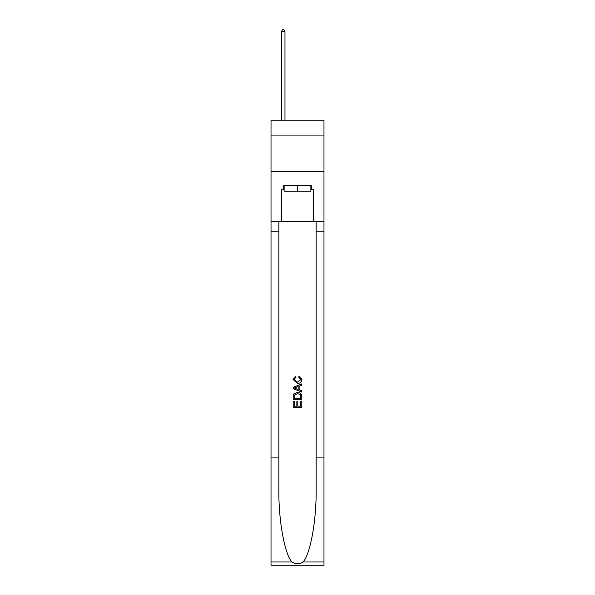 <?xml version="1.0" encoding="UTF-8"?>
<svg xmlns="http://www.w3.org/2000/svg" width="595" height="595" viewBox="0 0 595 595"><rect width="100%" height="100%" fill="white"/><g stroke="black" fill="none" stroke-linecap="round" stroke-linejoin="round"><path stroke-width="0.89" d="M323.978 135.935L323.978 120.19L271.022 120.19L271.022 135.935L323.978 135.935L323.978 171.71L271.022 171.71L271.022 135.935M310.88 185.447L310.88 191.174L284.12 191.174L284.12 185.447M297.5 185.447L297.5 191.174M300.802 401.142L300.802 406.199L297.827 406.199L300.802 406.199L300.802 401.142L301.791 401.142L301.791 407.411L293.201 407.411L293.201 401.357L293.201 407.411M296.838 401.692L296.838 406.199L294.19 406.199L296.838 406.199L296.838 401.692L297.827 401.692L297.827 406.199M293.937 393.786L293.328 395.035L293.937 393.786L297.448 392.44C300.2 392.432 301.643 393.756 301.791 396.411L301.791 399.49L293.201 399.49L293.201 396.553L293.201 399.49M299.04 375.928L298.757 377.141L299.04 375.928L301.903 379.432C301.665 382.072 300.178 383.396 297.433 383.418L293.09 379.461L295.589 376.152L295.849 377.364L294.086 379.521L297.426 382.206L300.906 379.55L298.757 377.141M303.034 561.985L323.978 561.985L323.978 565.25L271.022 565.25L271.022 457.919L278.862 457.919L278.862 489.826C278.482 520.327 284.67 554.399 291.966 561.985C295.648 564.343 299.345 564.343 303.034 561.985C310.33 554.399 316.518 520.327 316.138 489.826L316.138 221.794M293.201 387.3L293.201 388.669L301.791 392.075L293.201 388.669L293.201 387.3L301.791 383.894L293.201 387.3M316.138 457.919L323.978 457.919L323.978 171.71M271.022 457.919L271.022 171.71M278.862 221.794L278.862 457.919M323.978 561.985L323.978 457.919M271.022 221.794L281.398 221.794L281.398 189.738L284.12 189.738M310.88 189.738L311.311 189.738L311.311 185.447L283.689 185.447L283.689 189.738M311.311 189.738L313.602 189.738L313.602 221.794L323.978 221.794M281.398 221.794L313.602 221.794M301.791 383.894L301.791 385.173L299.151 386.155L299.151 389.814L301.791 390.789L301.791 392.075M295.782 388.572L298.154 389.45L298.154 386.519L294.19 387.985L295.782 388.572M298.154 386.519L298.154 389.45M293.201 396.553L293.328 395.035M300.192 394.478L300.802 398.278L300.192 394.478L297.433 393.652L294.369 395.117L294.19 398.278L300.802 398.278L294.19 398.278M293.201 401.357L294.19 401.357L294.19 406.199M284.975 120.19L284.975 31.609L281.398 31.609L281.398 120.19M281.398 31.609L282.476 29.75L283.904 29.75L284.975 31.609M316.138 231.812L323.978 231.812M278.862 231.812L271.022 231.812M271.022 561.985L291.966 561.985"/></g></svg>
